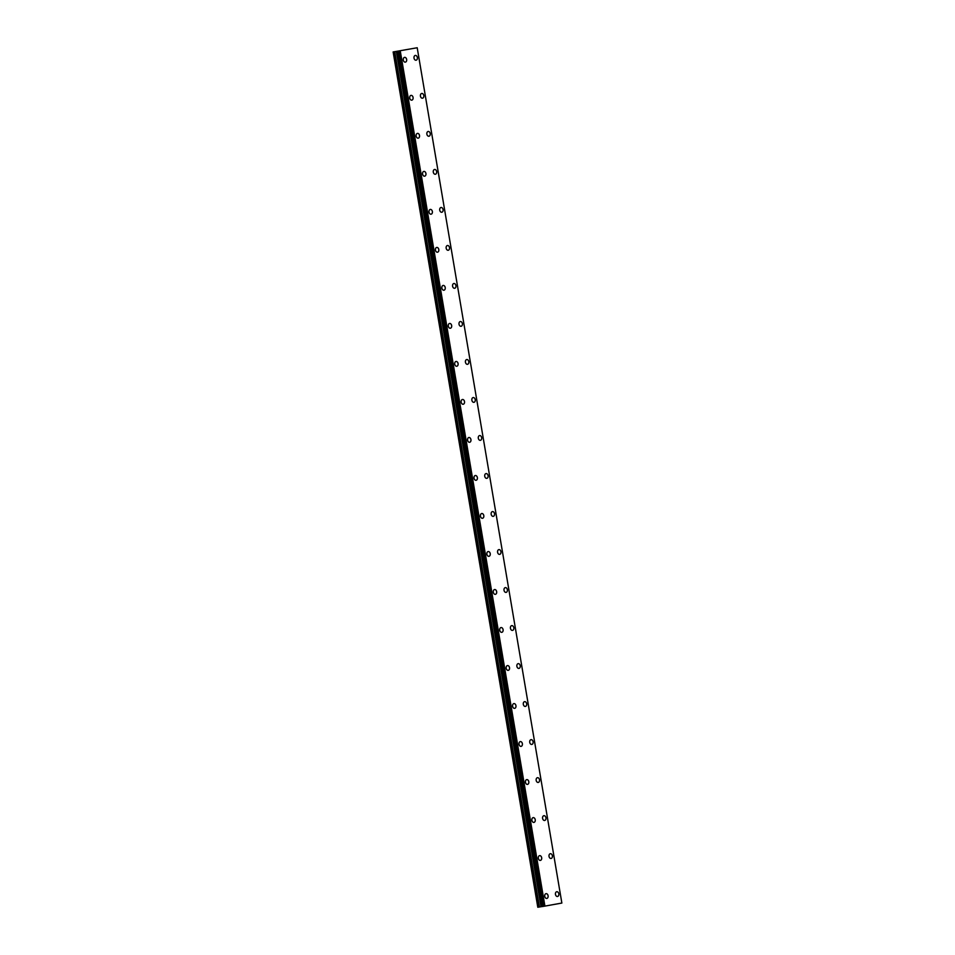 <?xml version="1.0" encoding="UTF-8"?>
<svg xmlns="http://www.w3.org/2000/svg" width="955" height="955" viewBox="0 0 955 955"><rect width="100%" height="100%" fill="white"/><g stroke="black" fill="none" stroke-linecap="round" stroke-linejoin="round"><path stroke-width="1.43" d="M415.306 55.438A2.411 1.695 -99 0 1 417.359 57.515A2.411 1.695 -99 0 1 416.058 60.201A2.411 1.695 -99 0 1 414.016 58.124A2.411 1.695 -99 0 1 415.306 55.438A2.411 1.695 -99 0 1 417.359 57.515A2.411 1.695 -99 0 1 416.058 60.201M421.74 93.459A2.411 1.695 -99 0 1 423.793 95.536A2.411 1.695 -99 0 1 422.492 98.21A2.411 1.695 -99 0 1 420.439 96.133A2.411 1.695 -99 0 1 421.74 93.459A2.411 1.695 -99 0 1 423.781 95.536A2.411 1.695 -99 0 1 422.492 98.21M428.162 131.468A2.411 1.695 -99 0 1 430.216 133.545A2.411 1.695 -99 0 1 428.914 136.231A2.411 1.695 -99 0 1 426.873 134.154A2.411 1.695 -99 0 1 428.174 131.468A2.411 1.695 -99 0 1 430.216 133.545A2.411 1.695 -99 0 1 428.926 136.231M436.638 171.554A2.411 1.695 -99 0 1 435.349 174.24A2.411 1.695 -99 0 1 433.295 172.163A2.411 1.695 -99 0 1 434.597 169.477A2.411 1.695 -99 0 1 436.638 171.554M434.597 169.477A2.411 1.695 -99 0 1 436.65 171.554A2.411 1.695 -99 0 1 435.349 174.24M441.031 207.498A2.411 1.695 -99 0 1 443.072 209.575A2.411 1.695 -99 0 1 441.783 212.249A2.411 1.695 -99 0 1 439.73 210.172A2.411 1.695 -99 0 1 441.031 207.498A2.411 1.695 -99 0 1 443.072 209.575A2.411 1.695 -99 0 1 441.771 212.249M447.453 245.507A2.411 1.695 -99 0 1 449.507 247.584A2.411 1.695 -99 0 1 448.205 250.27A2.411 1.695 -99 0 1 446.164 248.193A2.411 1.695 -99 0 1 447.453 245.507A2.411 1.695 -99 0 1 449.507 247.584A2.411 1.695 -99 0 1 448.205 250.27M453.888 283.516A2.411 1.695 -99 0 1 455.941 285.593A2.411 1.695 -99 0 1 454.64 288.279A2.411 1.695 -99 0 1 452.586 286.202A2.411 1.695 -99 0 1 453.888 283.516A2.411 1.695 -99 0 1 455.929 285.593A2.411 1.695 -99 0 1 454.64 288.279M460.322 321.537A2.411 1.695 -99 0 1 462.363 323.614A2.411 1.695 -99 0 1 461.062 326.288A2.411 1.695 -99 0 1 459.021 324.211A2.411 1.695 -99 0 1 460.322 321.537A2.411 1.695 -99 0 1 462.363 323.614A2.411 1.695 -99 0 1 461.062 326.288M466.744 359.546A2.411 1.695 -99 0 1 468.798 361.623A2.411 1.695 -99 0 1 467.496 364.309A2.411 1.695 -99 0 1 465.443 362.232A2.411 1.695 -99 0 1 466.744 359.546A2.411 1.695 -99 0 1 468.786 361.623A2.411 1.695 -99 0 1 467.496 364.309M473.179 397.555A2.411 1.695 -99 0 1 475.22 399.632A2.411 1.695 -99 0 1 473.919 402.318A2.411 1.695 -99 0 1 471.877 400.24A2.411 1.695 -99 0 1 473.179 397.555A2.411 1.695 -99 0 1 475.22 399.632A2.411 1.695 -99 0 1 473.931 402.318M479.601 435.576A2.411 1.695 -99 0 1 481.654 437.653A2.411 1.695 -99 0 1 480.353 440.327A2.411 1.695 -99 0 1 478.312 438.25A2.411 1.695 -99 0 1 479.601 435.576A2.411 1.695 -99 0 1 481.654 437.653A2.411 1.695 -99 0 1 480.353 440.327M486.035 473.585A2.411 1.695 -99 0 1 488.089 475.662A2.411 1.695 -99 0 1 486.787 478.348A2.411 1.695 -99 0 1 484.734 476.27A2.411 1.695 -99 0 1 486.035 473.585A2.411 1.695 -99 0 1 488.077 475.662A2.411 1.695 -99 0 1 486.787 478.348M492.458 511.594A2.411 1.695 -99 0 1 494.511 513.671A2.411 1.695 -99 0 1 493.21 516.357A2.411 1.695 -99 0 1 491.168 514.279A2.411 1.695 -99 0 1 492.458 511.594A2.411 1.695 -99 0 1 494.511 513.671A2.411 1.695 -99 0 1 493.21 516.357M498.892 549.614A2.411 1.695 -99 0 1 500.945 551.692A2.411 1.695 -99 0 1 499.644 554.366A2.411 1.695 -99 0 1 497.591 552.288A2.411 1.695 -99 0 1 498.892 549.614A2.411 1.695 -99 0 1 500.933 551.692A2.411 1.695 -99 0 1 499.644 554.366M505.326 587.623A2.411 1.695 -99 0 1 507.368 589.701A2.411 1.695 -99 0 1 506.066 592.387A2.411 1.695 -99 0 1 504.025 590.309A2.411 1.695 -99 0 1 505.326 587.623A2.411 1.695 -99 0 1 507.368 589.701A2.411 1.695 -99 0 1 506.078 592.387M511.749 625.632A2.411 1.695 -99 0 1 513.802 627.71A2.411 1.695 -99 0 1 512.501 630.396A2.411 1.695 -99 0 1 510.448 628.318A2.411 1.695 -99 0 1 511.749 625.632A2.411 1.695 -99 0 1 513.802 627.71A2.411 1.695 -99 0 1 512.501 630.396M518.183 663.653A2.411 1.695 -99 0 1 520.236 665.731A2.411 1.695 -99 0 1 518.935 668.404A2.411 1.695 -99 0 1 516.882 666.327A2.411 1.695 -99 0 1 518.183 663.653A2.411 1.695 -99 0 1 520.224 665.731A2.411 1.695 -99 0 1 518.935 668.404M524.605 701.662A2.411 1.695 -99 0 1 526.659 703.74A2.411 1.695 -99 0 1 525.357 706.425A2.411 1.695 -99 0 1 523.316 704.348A2.411 1.695 -99 0 1 524.605 701.662A2.411 1.695 -99 0 1 526.659 703.74A2.411 1.695 -99 0 1 525.357 706.425M531.04 739.671A2.411 1.695 -99 0 1 533.093 741.749A2.411 1.695 -99 0 1 531.792 744.434A2.411 1.695 -99 0 1 529.739 742.357A2.411 1.695 -99 0 1 531.04 739.671A2.411 1.695 -99 0 1 533.081 741.749A2.411 1.695 -99 0 1 531.792 744.434M537.474 777.692A2.411 1.695 -99 0 1 539.515 779.769A2.411 1.695 -99 0 1 538.214 782.443A2.411 1.695 -99 0 1 536.173 780.366A2.411 1.695 -99 0 1 537.474 777.692A2.411 1.695 -99 0 1 539.515 779.769A2.411 1.695 -99 0 1 538.226 782.443M543.896 815.701A2.411 1.695 -99 0 1 545.95 817.778A2.411 1.695 -99 0 1 544.648 820.464A2.411 1.695 -99 0 1 542.595 818.387A2.411 1.695 -99 0 1 543.896 815.701A2.411 1.695 -99 0 1 545.95 817.778A2.411 1.695 -99 0 1 544.648 820.464M550.331 853.71A2.411 1.695 -99 0 1 552.372 855.787A2.411 1.695 -99 0 1 551.083 858.473A2.411 1.695 -99 0 1 549.03 856.396A2.411 1.695 -99 0 1 550.331 853.71A2.411 1.695 -99 0 1 552.372 855.787A2.411 1.695 -99 0 1 551.083 858.473M556.753 891.731A2.411 1.695 -99 0 1 558.806 893.808A2.411 1.695 -99 0 1 557.505 896.482A2.411 1.695 -99 0 1 555.464 894.405A2.411 1.695 -99 0 1 556.753 891.731A2.411 1.695 -99 0 1 558.806 893.808A2.411 1.695 -99 0 1 557.505 896.482M404.598 57.372A2.411 1.695 -99 0 1 406.651 59.461A2.411 1.695 -99 0 1 405.35 62.135A2.411 1.695 -99 0 1 403.296 60.058A2.411 1.695 -99 0 1 404.598 57.372A2.411 1.695 -99 0 1 406.639 59.461A2.411 1.695 -99 0 1 405.35 62.135M411.02 95.393A2.411 1.695 -99 0 1 413.073 97.47A2.411 1.695 -99 0 1 411.772 100.156A2.411 1.695 -99 0 1 409.731 98.079A2.411 1.695 -99 0 1 411.02 95.393A2.411 1.695 -99 0 1 413.073 97.47A2.411 1.695 -99 0 1 411.772 100.156M417.454 133.402A2.411 1.695 -99 0 1 419.508 135.479A2.411 1.695 -99 0 1 418.206 138.165A2.411 1.695 -99 0 1 416.153 136.088A2.411 1.695 -99 0 1 417.454 133.402A2.411 1.695 -99 0 1 419.496 135.479A2.411 1.695 -99 0 1 418.206 138.165M423.889 171.411A2.411 1.695 -99 0 1 425.93 173.5A2.411 1.695 -99 0 1 424.629 176.174A2.411 1.695 -99 0 1 422.588 174.097A2.411 1.695 -99 0 1 423.889 171.411A2.411 1.695 -99 0 1 425.93 173.5A2.411 1.695 -99 0 1 424.641 176.174M430.311 209.431A2.411 1.695 -99 0 1 432.364 211.509A2.411 1.695 -99 0 1 431.063 214.195A2.411 1.695 -99 0 1 429.01 212.106A2.411 1.695 -99 0 1 430.311 209.431A2.411 1.695 -99 0 1 432.364 211.509A2.411 1.695 -99 0 1 431.063 214.195M438.787 249.518A2.411 1.695 -99 0 1 437.497 252.204A2.411 1.695 -99 0 1 435.444 250.126A2.411 1.695 -99 0 1 436.745 247.441A2.411 1.695 -99 0 1 438.787 249.518M436.745 247.441A2.411 1.695 -99 0 1 438.799 249.518A2.411 1.695 -99 0 1 437.497 252.204M443.168 285.45A2.411 1.695 -99 0 1 445.221 287.527A2.411 1.695 -99 0 1 443.92 290.213A2.411 1.695 -99 0 1 441.879 288.135A2.411 1.695 -99 0 1 443.168 285.45A2.411 1.695 -99 0 1 445.221 287.539A2.411 1.695 -99 0 1 443.92 290.213M449.602 323.47A2.411 1.695 -99 0 1 451.655 325.548A2.411 1.695 -99 0 1 450.354 328.233A2.411 1.695 -99 0 1 448.301 326.144A2.411 1.695 -99 0 1 449.602 323.47A2.411 1.695 -99 0 1 451.643 325.548A2.411 1.695 -99 0 1 450.354 328.233M456.036 361.479A2.411 1.695 -99 0 1 458.078 363.557A2.411 1.695 -99 0 1 456.776 366.243A2.411 1.695 -99 0 1 454.735 364.165A2.411 1.695 -99 0 1 456.036 361.479A2.411 1.695 -99 0 1 458.078 363.557A2.411 1.695 -99 0 1 456.788 366.243M462.459 399.488A2.411 1.695 -99 0 1 464.512 401.566A2.411 1.695 -99 0 1 463.211 404.252A2.411 1.695 -99 0 1 461.158 402.174A2.411 1.695 -99 0 1 462.459 399.488A2.411 1.695 -99 0 1 464.512 401.577A2.411 1.695 -99 0 1 463.211 404.252M468.893 437.509A2.411 1.695 -99 0 1 470.934 439.587A2.411 1.695 -99 0 1 469.645 442.272A2.411 1.695 -99 0 1 467.592 440.183A2.411 1.695 -99 0 1 468.893 437.509A2.411 1.695 -99 0 1 470.934 439.587A2.411 1.695 -99 0 1 469.645 442.272M475.315 475.518A2.411 1.695 -99 0 1 477.369 477.596A2.411 1.695 -99 0 1 476.068 480.281A2.411 1.695 -99 0 1 474.026 478.204A2.411 1.695 -99 0 1 475.315 475.518A2.411 1.695 -99 0 1 477.369 477.596A2.411 1.695 -99 0 1 476.068 480.281M483.791 515.616A2.411 1.695 -99 0 1 482.502 518.29A2.411 1.695 -99 0 1 480.449 516.213A2.411 1.695 -99 0 1 481.75 513.527A2.411 1.695 -99 0 1 483.791 515.616M481.75 513.527A2.411 1.695 -99 0 1 483.803 515.605A2.411 1.695 -99 0 1 482.502 518.29M488.184 551.548A2.411 1.695 -99 0 1 490.225 553.625A2.411 1.695 -99 0 1 488.924 556.311A2.411 1.695 -99 0 1 486.883 554.222A2.411 1.695 -99 0 1 488.184 551.548A2.411 1.695 -99 0 1 490.225 553.625A2.411 1.695 -99 0 1 488.924 556.311M494.606 589.557A2.411 1.695 -99 0 1 496.66 591.634A2.411 1.695 -99 0 1 495.358 594.32A2.411 1.695 -99 0 1 493.305 592.243A2.411 1.695 -99 0 1 494.606 589.557A2.411 1.695 -99 0 1 496.648 591.634A2.411 1.695 -99 0 1 495.358 594.32M501.041 627.566A2.411 1.695 -99 0 1 503.082 629.643A2.411 1.695 -99 0 1 501.781 632.329A2.411 1.695 -99 0 1 499.74 630.252A2.411 1.695 -99 0 1 501.041 627.566A2.411 1.695 -99 0 1 503.082 629.655A2.411 1.695 -99 0 1 501.793 632.329M507.463 665.587A2.411 1.695 -99 0 1 509.516 667.664A2.411 1.695 -99 0 1 508.215 670.35A2.411 1.695 -99 0 1 506.174 668.261A2.411 1.695 -99 0 1 507.463 665.587A2.411 1.695 -99 0 1 509.516 667.664A2.411 1.695 -99 0 1 508.215 670.35M513.897 703.596A2.411 1.695 -99 0 1 515.951 705.673A2.411 1.695 -99 0 1 514.649 708.359A2.411 1.695 -99 0 1 512.596 706.282A2.411 1.695 -99 0 1 513.897 703.596A2.411 1.695 -99 0 1 515.939 705.673A2.411 1.695 -99 0 1 514.649 708.359M520.32 741.605A2.411 1.695 -99 0 1 522.373 743.694A2.411 1.695 -99 0 1 521.072 746.368A2.411 1.695 -99 0 1 519.031 744.291A2.411 1.695 -99 0 1 520.332 741.605A2.411 1.695 -99 0 1 522.373 743.682A2.411 1.695 -99 0 1 521.072 746.368M528.795 781.703A2.411 1.695 -99 0 1 527.506 784.389A2.411 1.695 -99 0 1 525.453 782.3A2.411 1.695 -99 0 1 526.754 779.626A2.411 1.695 -99 0 1 528.795 781.703M526.754 779.626A2.411 1.695 -99 0 1 528.807 781.703A2.411 1.695 -99 0 1 527.506 784.389M533.188 817.635A2.411 1.695 -99 0 1 535.23 819.712A2.411 1.695 -99 0 1 533.941 822.398A2.411 1.695 -99 0 1 531.887 820.321A2.411 1.695 -99 0 1 533.188 817.635A2.411 1.695 -99 0 1 535.23 819.712A2.411 1.695 -99 0 1 533.929 822.398M539.611 855.644A2.411 1.695 -99 0 1 541.664 857.721A2.411 1.695 -99 0 1 540.363 860.407A2.411 1.695 -99 0 1 538.322 858.33A2.411 1.695 -99 0 1 539.611 855.644A2.411 1.695 -99 0 1 541.664 857.733A2.411 1.695 -99 0 1 540.363 860.407M546.045 893.665A2.411 1.695 -99 0 1 548.098 895.742A2.411 1.695 -99 0 1 546.797 898.428A2.411 1.695 -99 0 1 544.744 896.339A2.411 1.695 -99 0 1 546.045 893.665A2.411 1.695 -99 0 1 548.086 895.742A2.411 1.695 -99 0 1 546.797 898.428M542.118 906.57L397.411 51.284L542.07 906.582L544.457 906.188L561.862 903.048L417.204 47.75L393.138 51.964L417.204 47.75M542.058 906.558L397.256 51.284M393.138 51.964L537.808 907.25L541.915 906.57M406.818 49.565L404.908 49.887L406.818 49.565M544.911 906.104L400.24 50.818M544.314 906.211L399.656 50.913M543.085 906.414L398.426 51.128M542.882 906.45L398.211 51.164M541.497 906.641L396.838 51.355M540.984 906.725L396.325 51.439M538.739 907.107L394.069 51.809M537.796 907.238L393.138 51.952M544.457 906.188L399.799 50.89M539.408 906.999L394.737 51.701M542.07 906.582L397.411 51.284"/></g></svg>
